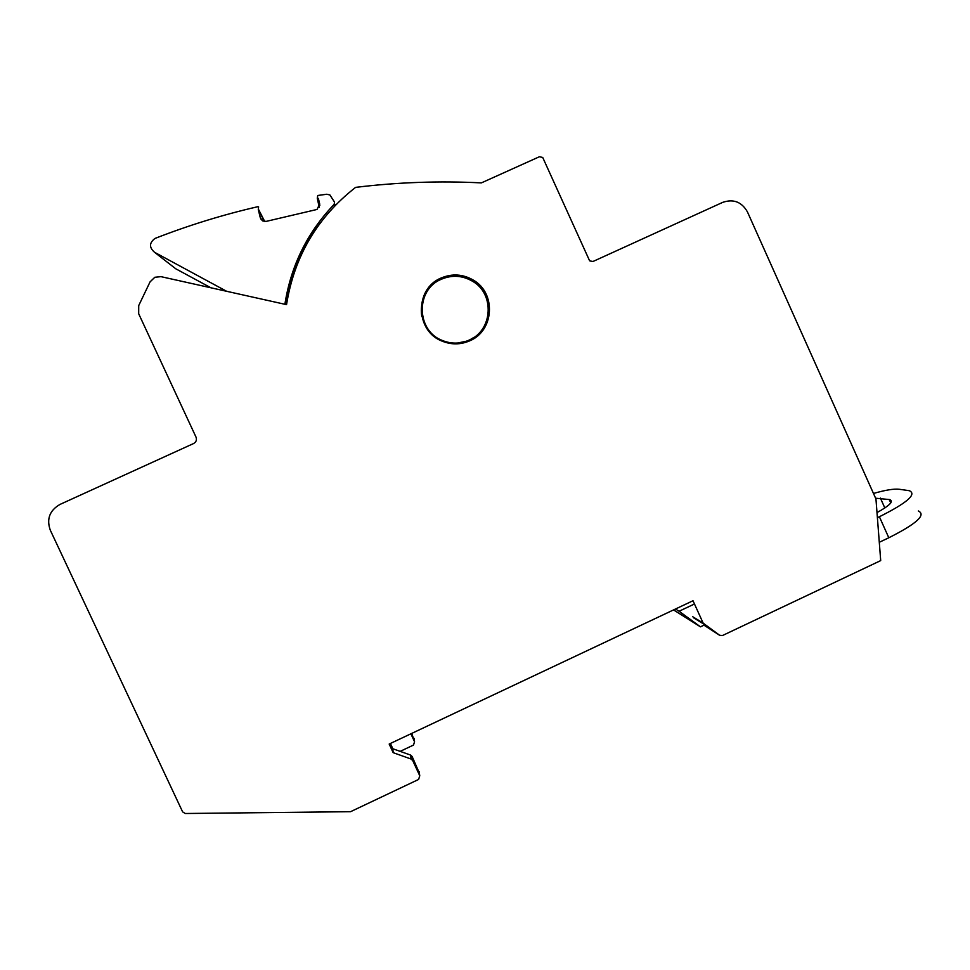 <?xml version="1.0" encoding="UTF-8"?>
<svg xmlns="http://www.w3.org/2000/svg" width="970" height="970" viewBox="0 0 970 970"><rect width="100%" height="100%" fill="white"/><g stroke="black" fill="none" stroke-linecap="round" stroke-linejoin="round"><path stroke-width="1.45" d="M719.679 635.314L703.153 623.128L693.004 600.745L389.176 744.051L393.165 752.671L411.074 759.037L412.686 760.492L419.755 775.77L418.616 779.443L350.558 811.696L185.258 813.503L182.627 811.866L50.319 530.238C46.378 519.059 49.603 510.462 59.97 504.436L193.624 443.52C196.195 442.029 196.983 439.895 196.013 437.106L138.686 313.771L138.722 305.574L150.047 281.906L154.812 277.274L160.984 276.656L286.538 304.641C294.286 256.407 317.311 217.316 355.602 187.368C397.591 182.251 439.507 180.76 481.375 182.893L539.417 156.74L542.727 157.479L589.263 260.045L589.893 260.942L593.009 261.476L722.735 202.354C733.49 198.704 741.723 201.893 747.433 211.896L875.958 499.004L880.699 560.599L722.456 635.544L719.679 635.314L703.977 625.177M441.12 278.014C452.153 273.394 462.872 274.073 473.263 280.063C496.422 293.025 494.251 330.806 469.783 340.797C460.689 344.75 451.511 344.883 442.259 341.197C415.148 331.231 414.36 288.72 441.12 278.014M410.88 733.805L414.554 741.735L411.753 733.393M414.02 738.303L414.238 739.698M390.389 743.469L392.838 748.755L393.165 752.671M411.074 759.037L410.54 755.048L392.838 748.755M410.54 755.048L412.129 756.491L419.355 773.126M424.363 294.516C428.025 287.556 433.408 282.403 440.525 279.093C451.474 274.498 462.108 275.177 472.414 281.118C492.821 292.697 494.179 324.853 474.827 337.948M414.554 741.735L413.511 745.057L400.186 751.362M210.902 287.775L175.764 268.787L154.557 252.297C149.04 247.459 149.186 242.839 154.994 238.45L155.333 238.305C188.774 225.282 222.87 214.758 257.608 206.743L258.602 206.865L258.287 209.556L260.312 217.801L262.882 221.014L266.156 221.39L317.032 209.447L319.7 203.967L318.33 198.316L317.263 198.159L317.76 195.479L326.708 194.255L329.873 194.921L334.504 202.063L334.201 204.306C307.32 232.388 290.891 265.707 284.889 304.277M335.62 204.997L334.808 204.209L334.965 205.676M320.258 222.991C302.022 247.241 290.539 274.401 285.823 304.483M474.063 337.317L468.061 340.87L453.705 343.829M421.792 316.402C420.543 308.957 421.647 301.876 425.09 295.183M469.104 340.118C460.265 343.962 451.353 344.083 442.356 340.482C416.118 330.782 415.402 289.618 441.326 279.251C451.996 274.777 462.363 275.419 472.426 281.191C494.942 293.716 492.869 330.43 469.104 340.118L468.668 340.591M226.64 291.291L154.557 252.297M319.833 205.373L318.33 198.316M264.446 221.475L258.287 209.556M873.473 493.463C885.295 490.068 893.855 488.662 899.19 489.256L909.278 490.687C917.123 494.154 907.168 502.848 879.39 516.743L888.811 537.768C916.541 523.812 926.374 514.876 918.335 510.96M877.401 517.677L879.39 516.743M879.293 542.279L888.811 537.768M875.595 498.204L889.635 499.586C894 501.211 889.793 505.54 877.001 512.572M675.484 609.002L679.085 611.245L694.471 603.983M679.085 611.245L700.461 626.838L704.559 624.898M700.461 626.838L673.556 609.912M704.074 624.244L693.477 617.72M703.153 623.128L692.58 616.641M412.686 760.492L412.129 756.491M419.755 775.77L419.125 771.599M334.48 206.186L334.201 204.306M261.403 219.887L260.312 217.801M264.749 221.512L258.553 209.471M889.223 499.514L890.751 502.933M880.408 498.095L884.834 507.989M473.263 280.063L472.414 281.118M319.263 207.374L317.263 198.159M889.635 499.586L890.981 502.593"/></g></svg>
